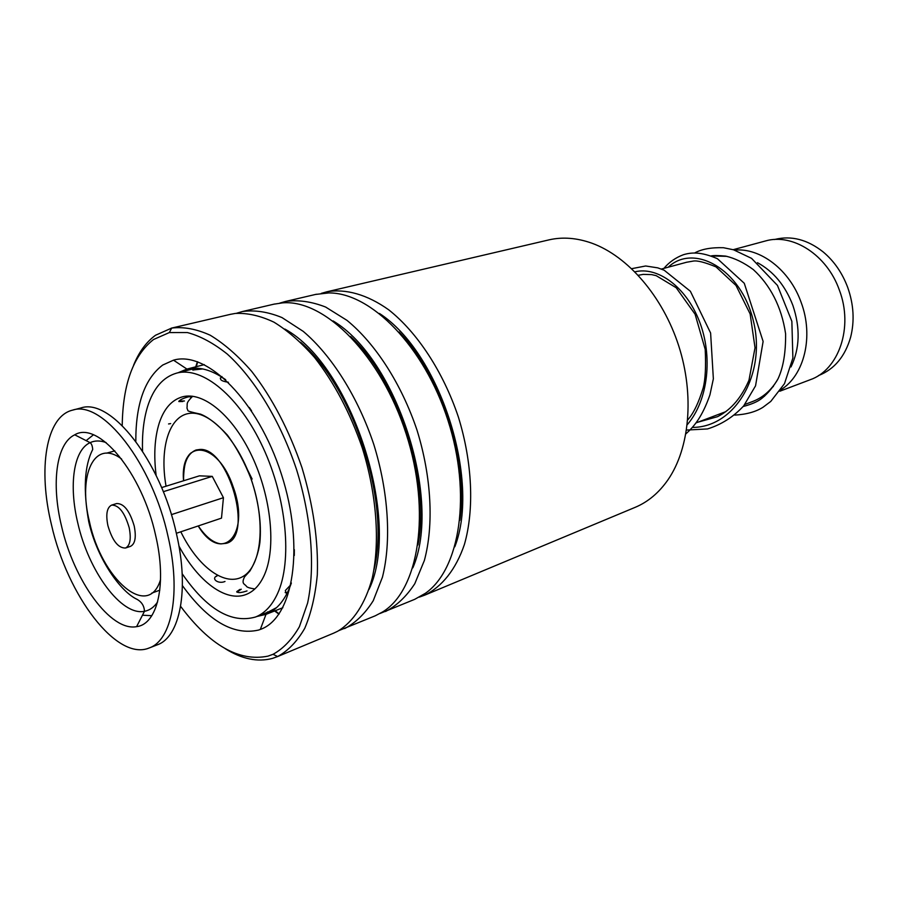 <?xml version="1.0" encoding="UTF-8"?>
<svg xmlns="http://www.w3.org/2000/svg" width="898" height="898" viewBox="0 0 898 898"><rect width="100%" height="100%" fill="white"/><g stroke="black" fill="none" stroke-linecap="round" stroke-linejoin="round"><path stroke-width="1.35" d="M774.525 239.519L774.907 239.418C791.374 235.377 807.482 239.564 823.208 251.968C834.13 261.138 842.302 272.97 847.723 287.472C853.717 304.478 854.683 321.046 850.642 337.165C845.097 356.405 834.466 369.179 818.729 375.487L818.482 375.577M777.601 379.641C771.27 390.237 762.997 397.511 752.771 401.451L744.824 404.459M757.474 262.699C773.459 271.342 785.256 285.553 792.844 305.32C800.466 327.927 799.849 348.48 790.992 366.956M773.38 386.522L772.437 387.083M734.564 250.115C760.292 247.534 789.712 269.916 801.117 302.357C813.97 336.368 804.26 375.555 780.822 389.777M764.524 396.22L762.088 396.59M733.161 249.689L765.433 240.978C792.586 232.93 827.08 254.897 839.361 290.099C853.639 327.31 838.788 370.01 810.119 379.764L779.823 391.225M711.137 255.941L726.953 256.345M107.895 525.588C112.34 540.708 118.21 548.195 125.496 548.027C130.12 545.647 131.355 538.867 129.177 527.676C124.699 512.511 118.862 504.99 111.644 505.103C106.907 507.505 105.661 514.33 107.895 525.588M125.496 548.027L130.491 546.354C135.149 543.975 136.395 537.195 134.217 526.026C129.761 510.906 123.924 503.408 116.684 503.542L111.644 505.103M149.259 647.952C171.81 640.308 181.172 592.871 168.151 536.948C152.334 463.121 102.148 399.666 72.57 410.139C45.82 416.38 37.795 469.138 51.5 524.881C67.395 595.711 116.92 661.68 149.259 647.952L157.251 644.854C179.926 637.153 189.467 589.84 176.536 534.13C160.854 460.584 110.622 397.466 80.865 407.973L80.483 408.074M155.691 535.657C142.198 472.685 98.185 420.343 74.725 434.812C56.181 443.511 51.186 483.573 61.491 525.914C73.793 580.512 110.566 631.799 136.597 626.647C157.52 624.301 167.084 584.082 155.691 535.657M171.372 514.644L223.434 497.694L221.492 518.135L176.345 533.289M223.434 497.694L212.254 476.378L199.423 475.839L161.606 487.592M212.254 476.378L163.301 491.7M183.63 480.744C183.125 463.783 187.278 453.535 196.067 449.988L199.895 449.46C228.799 447.125 253.898 537.352 226.161 543.346L220.829 543.896C213.084 542.762 205.563 536.768 198.301 525.914M247.455 469.688L252.125 479.038M182.81 401.507L178.825 401.541C179.667 399.969 182.732 398.443 188.03 396.927L191.499 396.366M194.9 368.854L192.744 370.021L202.746 368.943M221.963 376.543C218.775 379.27 220.93 381.179 228.418 382.267M249.341 407.501L251.586 410.846M294.331 549.655L294.297 555.492M290.716 584.89L285.339 590.536L286.136 593.118M276.045 607.879L268.154 612.043L255.537 617.005C264.708 613.356 272.06 605.521 277.572 593.533C292.445 561.16 286.731 498.435 263.002 447.473C239.362 396.388 202.533 366.261 176.884 373.052C163.223 376.891 153.468 388.059 147.609 406.536C143.68 419.377 141.985 434.228 142.535 451.088M247.017 590.906C241.248 592.86 237.824 593.095 236.735 591.625L239.957 589.391M224.994 581.477C218.057 584.542 210.211 578.29 217.574 575.573M178.927 546.006C197.785 581.186 225.757 602.536 246.074 594.487C253.82 591.501 259.96 584.912 264.483 574.709C276.281 548.049 271.319 497.38 252.091 456.442C232.941 415.415 203.184 391.113 182.35 396.86C171.664 399.969 163.952 408.747 159.193 423.205C154.647 437.831 153.625 455.252 156.151 475.491M182.171 573.755C206.877 609.428 231.336 623.841 255.537 617.005M321.237 293.388L326.805 291.805C345.764 288.505 367.203 294.499 388.733 309.832C417.289 332.395 443.163 371.738 458.373 417.009C472.46 462.638 474.402 509.649 464.378 544.57C455.847 569.545 441.917 586.877 424.597 595.206L635.391 507.247C648.131 501.859 659.02 492.688 668.033 479.723C689.698 448.282 694.603 395.154 678.708 345.797C662.803 296.441 627.792 256.121 591.838 243.178C576.931 237.891 562.732 236.769 549.239 239.811L548.341 240.024M180.621 606.352C209.896 645.404 239.014 662.006 267.986 656.135L273.059 654.294C283.353 648.603 292.153 639.376 299.438 626.624L307.599 603.108C315.355 567.042 311.516 517.731 296.475 469.328C280.412 421.252 254.718 378.934 227.329 354.115C213.601 343.171 200.265 335.987 187.334 332.541L169.329 332.563L153.513 339.523C133.252 355.597 122.813 384.277 122.218 425.562M133.611 365.183C138.999 351.949 146.307 341.97 155.534 335.246L171.72 328.062C183.697 326.625 196.527 329.016 210.233 335.235C224.197 343.687 238.037 355.765 251.766 371.48C272.307 398.061 289.033 430.086 301.941 467.566C313.346 505.518 318.464 541.258 317.308 574.787C315.321 595.531 311.135 613.379 304.736 628.353C297.227 641.363 288.191 650.758 277.628 656.539L272.42 658.414C257.614 662.342 241.876 659.087 225.196 648.648M135.811 441.367C135.699 404.19 144.668 378.743 162.729 365.037L173.505 360.165C206.989 350.22 258.029 401.047 281.388 474.155C305.129 547.151 293.343 618.082 260.319 629.442L258.557 630.059C233.379 635.784 207.988 620.956 182.406 585.586M256.794 616.511L265.999 614.355C277.257 609.821 285.71 599.359 291.379 582.993M424.597 595.206L419.355 597.103M315.546 294.443L328.589 292.939C370.795 292.31 424.327 346.538 447.956 420.376C471.877 494.113 460.057 569.276 425.394 593.297L414.73 599.325L380.034 613.469M279.761 303.12L285.553 301.447C298.136 299.674 311.494 301.537 325.615 307.037L346.965 320.35C375.454 343.608 401.529 384.007 417.076 430.355C431.511 477.062 433.925 525.038 424.361 560.487L414.786 583.711C406.525 596.384 396.759 605.656 385.5 611.527M273.845 304.186L282.769 302.851C324.908 299.292 381.145 355.687 406.165 433.88C431.511 511.972 418.749 590.457 382.436 612.043L375.196 615.826L338.916 630.564M236.421 313.301L242.438 311.527C254.819 309.821 267.997 311.842 281.994 317.578L303.221 331.362C331.62 355.361 357.864 396.871 373.77 444.353C388.587 492.183 391.506 541.157 382.447 577.156L373.254 600.683C365.228 613.469 355.687 622.774 344.641 628.578M230.247 314.379L235.287 313.436C247.489 312.841 260.386 315.748 273.98 322.18C287.73 330.644 301.234 342.396 314.513 357.426C334.269 382.683 350.198 412.889 362.321 448.046C376.745 494.551 380.146 542.19 372.266 577.998C365.385 603.669 353.296 621.854 337.727 631.227L333.484 633.236M279.132 613.895L275.17 610.752M196.325 366.676L197.695 361.815M225.701 379.708C211.591 369.785 198.671 366.249 186.93 369.078L178.04 372.76M191.364 452.682C186.2 456.229 183.596 465.591 183.551 480.767C179.723 437.753 217.844 440.245 233.256 487.109C251.036 535.41 221.379 564.64 198.2 525.947M180.812 531.784C197.897 567.02 225.499 587.629 243.594 576.112C261.834 565.033 265.92 521.289 251.182 479.431C237.106 438.841 208.998 410.004 188.939 413.45C168.757 416.56 159.451 448.832 166.051 486.211M151.672 593.174L159.81 590.154M142.456 615.22L151.818 615.68M106.099 442.579C100.149 440.413 94.818 440.435 90.092 442.658C73.468 450.123 68.697 485.403 77.756 522.872C88.554 571.218 121.41 616.297 144.477 611.291C149.64 610.348 154.018 607.25 157.588 601.974M121.623 459.046C94.369 438.157 77.643 475.121 89.463 521.738C101.407 578.952 148.462 620.338 160.551 579.547M114.809 450.875L106.447 453.187M93.392 434.845L86.129 440.637M379.427 313.447C439.661 352.364 480.89 479.981 454.815 546.781M333.079 320.923C396.736 358.684 442.388 499.973 412.844 567.839M284.913 329.083C351.589 365.228 401.945 521.087 369.022 589.402M278.952 614.142L274.597 610.977M195.73 366.833L197.403 361.714M399.038 331.991C441.367 375.33 468.835 460.36 459.866 520.279M350.613 336.514C398.555 380.999 430.793 480.812 417.952 544.94M300.538 342.217C353.52 386.959 390.787 502.33 374.006 569.613M668.269 267.189C693.312 243.1 740.951 268.289 753.366 320.923C766.522 373.276 735.619 427.414 692.38 427.426M634.942 271.836C657.134 266.268 685.746 286.193 699.329 321.147C713.012 356.001 708.443 400.194 687.239 424.72M220.773 543.885C213.41 543.122 205.889 537.139 198.222 525.936M254.841 588.965C249.756 588.212 246.939 587.292 246.378 586.214C244.862 583.902 240.933 584.115 244.57 576.83L249.958 570.948C255.212 562.193 258.523 552.741 259.892 542.56C261.61 523.164 258.736 502.105 251.26 479.397C244.694 462.537 236.746 447.765 227.396 435.081C217.249 424.148 208.269 417.155 200.456 414.124C191.588 412.249 187.39 411.026 187.862 410.453L186.975 408.096C187.727 403.247 185.302 403.786 192.643 396.243M696.085 422.879L725.91 411.61M661.343 269.063L686.97 262.149M136.597 626.647L144.477 611.291C144.174 605.398 141.188 601.155 135.508 598.562C118.581 589.335 96.658 557.041 88.745 521.693C83.065 489.792 84.39 465.736 92.718 449.516C92.427 445.958 91.551 443.668 90.092 442.658L74.725 434.812M80.865 407.973L72.57 410.139M176.884 373.052L196.011 368.146M216.744 576.179L215.857 576.55M241.248 589.2L236.926 592.186M267.424 611.965L270.87 611.92M285.16 592.568L287.551 592.411M168.566 423.957L170.687 423.587M221.952 377.16L220.279 378.114M196.078 368.146L193.44 370.066M190.264 397.039L190.746 396.366M178.971 401.036L184.449 400.991M273.059 654.294L277.628 656.539M169.329 332.563L171.72 328.062M277.179 656.73L333.865 633.068M171.26 328.163L231.067 314.188M242.438 311.527L274.676 303.995M326.805 291.805L549.239 239.811M285.553 301.447L316.399 294.241M260.319 629.442L265.999 614.355L282.87 607.721M173.505 360.165L186.93 369.078L204.329 364.633M686.566 262.261L693.189 261.094C697.185 260.341 704.807 262.272 716.032 266.897L736.012 285.474L750.133 313.93L755.027 347.739L748.966 380.303C738.223 404.796 724.978 412.721 717.592 416.661L697.869 422.206M638.265 275.282L643.26 274.373L651.634 274.608L656.191 275.664L676.194 287.73L695.097 314.244L705.199 349.344C706.019 366.676 705.357 379.495 703.213 387.79C698.678 402.708 693.514 413.428 687.722 419.938M743.196 406.491C751.772 404.257 758.024 401.507 761.964 398.241C768.048 393.302 773.425 386.791 778.083 378.709C783.303 367.417 785.806 352.443 785.604 333.798C781.563 306.353 769.912 284.812 753.321 269.591C743.971 262.687 734.732 258.186 725.629 256.098C718.546 255.447 713.697 255.391 711.081 255.919M721.274 413.361L722.811 413.72M734.777 415.101C746.451 414.427 755.858 411.812 763.008 407.265L770.765 401.428L784.493 383.659L792.889 358.044L791.856 321.316L777.455 285.418L751.559 258.355L733.464 249.767L723.418 247.713C711.205 247.365 701.652 249.105 694.76 252.933M663.925 268.367C669.19 262.137 675.7 257.58 683.434 254.718C690.921 252.45 700.665 251.395 717.423 258.714L744.274 283.285L763.12 341.442L755.544 385.848L743.701 405.874C733.397 416.964 721.319 424.653 707.489 428.941L686.532 430.063M631.709 268.67L645.662 265.988L657.796 267.862L664.183 270.231L690.382 291.266L710.61 333.023L713.36 378.833L709.925 394.896C702.045 417.424 693.806 426.651 685.904 433.869"/></g></svg>

